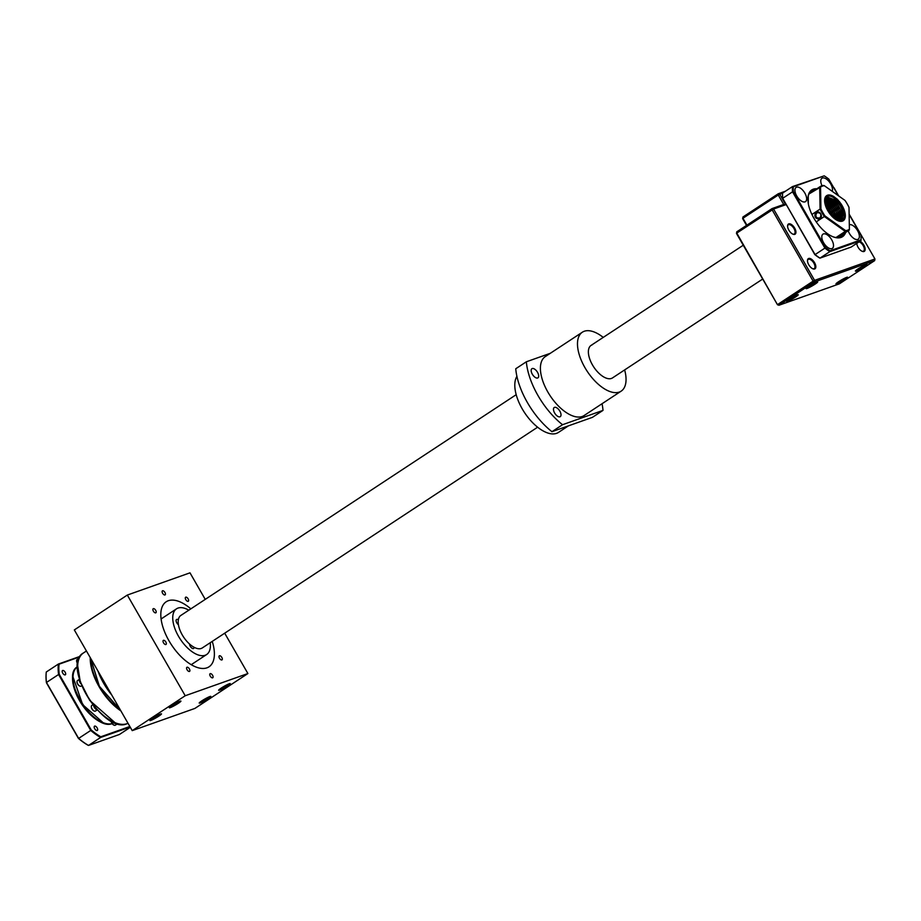 <?xml version="1.0" encoding="UTF-8"?>
<svg xmlns="http://www.w3.org/2000/svg" width="921" height="921" viewBox="0 0 921 921"><rect width="100%" height="100%" fill="white"/><g stroke="black" fill="none" stroke-linecap="round" stroke-linejoin="round"><path stroke-width="1.38" d="M212.244 641.384A38.935 19.272 -123.4 0 1 209.009 666.816A38.935 19.272 -123.4 0 1 169.038 640.878A38.935 19.272 -123.4 0 1 166.194 601.77A38.935 19.272 -123.4 0 1 190.843 608.862M164.94 592.456A2.429 1.209 -123.4 0 1 165.112 594.897A2.429 1.209 -123.4 0 1 162.614 593.274A2.429 1.209 -123.4 0 1 162.441 590.833A2.429 1.209 -123.4 0 1 164.94 592.456M188.126 598.846A2.429 1.209 -123.4 0 1 188.31 601.286A2.429 1.209 -123.4 0 1 185.8 599.663A2.429 1.209 -123.4 0 1 185.628 597.222A2.429 1.209 -123.4 0 1 188.126 598.846M155.707 610.335A2.429 1.209 -123.4 0 1 155.891 612.776A2.429 1.209 -123.4 0 1 153.381 611.153A2.429 1.209 -123.4 0 1 153.208 608.712A2.429 1.209 -123.4 0 1 155.707 610.335M189.404 668.922A2.429 1.209 -123.4 0 1 189.576 671.374A2.429 1.209 -123.4 0 1 187.078 669.751A2.429 1.209 -123.4 0 1 186.905 667.311A2.429 1.209 -123.4 0 1 189.404 668.922M212.59 675.323A2.429 1.209 -123.4 0 1 212.763 677.764A2.429 1.209 -123.4 0 1 210.264 676.141A2.429 1.209 -123.4 0 1 210.092 673.7A2.429 1.209 -123.4 0 1 212.59 675.323M221.823 657.444A2.429 1.209 -123.4 0 1 221.996 659.885A2.429 1.209 -123.4 0 1 219.497 658.262A2.429 1.209 -123.4 0 1 219.325 655.821A2.429 1.209 -123.4 0 1 221.823 657.444M179.963 701.238A6.689 0.702 -29.9 0 1 180.919 701.1A6.689 0.702 -29.9 0 1 176.947 704.162A6.689 0.702 -29.9 0 1 170.258 707.627A6.689 0.702 -29.9 0 1 169.314 707.765A6.689 0.702 -29.9 0 1 173.275 704.703A6.689 0.702 -29.9 0 1 179.963 701.238M160.542 714.017A6.689 0.702 -29.9 0 1 161.486 713.879A6.689 0.702 -29.9 0 1 157.514 716.952A6.689 0.702 -29.9 0 1 150.825 720.418A6.689 0.702 -29.9 0 1 149.881 720.556A6.689 0.702 -29.9 0 1 153.853 717.494A6.689 0.702 -29.9 0 1 160.542 714.017M209.873 696.541A6.689 0.702 -29.9 0 1 210.817 696.403A6.689 0.702 -29.9 0 1 206.845 699.465A6.689 0.702 -29.9 0 1 200.156 702.942A6.689 0.702 -29.9 0 1 199.212 703.08A6.689 0.702 -29.9 0 1 203.184 700.006A6.689 0.702 -29.9 0 1 209.873 696.541M229.294 683.75A6.689 0.702 -29.9 0 1 230.238 683.612A6.689 0.702 -29.9 0 1 226.278 686.686A6.689 0.702 -29.9 0 1 219.589 690.151A6.689 0.702 -29.9 0 1 218.645 690.29A6.689 0.702 -29.9 0 1 222.606 687.216A6.689 0.702 -29.9 0 1 229.294 683.75M165.838 642.006A2.429 1.209 -123.4 0 1 166.022 644.458A2.429 1.209 -123.4 0 1 163.524 642.835A2.429 1.209 -123.4 0 1 163.339 640.383A2.429 1.209 -123.4 0 1 165.838 642.006M132.233 730.629L194.907 708.422L247.899 673.539L185.213 695.746L132.233 730.629L74.325 629.929L127.317 595.058L189.991 572.839L205.245 599.375M224.689 633.188L247.899 673.539M185.213 695.746L127.317 595.058M210.241 642.708A27.377 13.55 -123.4 0 1 206.626 654.543A27.377 13.55 -123.4 0 1 178.524 636.307A27.377 13.55 -123.4 0 1 176.521 608.816A27.377 13.55 -123.4 0 1 188.828 610.186M178.34 619.845A3.35 1.658 56.6 0 0 176.556 619.499A3.35 1.658 56.6 0 0 176.797 622.861A3.35 1.658 56.6 0 0 178.432 624.726M189.53 644.021A3.35 1.658 56.6 0 0 190.233 646.22A3.35 1.658 56.6 0 0 193.675 648.453A3.35 1.658 56.6 0 0 194.135 647.302M111.74 694.987A41.675 20.63 -123.4 0 1 103.751 683.451A41.675 20.63 -123.4 0 1 98.017 671.121M110.67 693.122A42.585 21.079 -123.4 0 1 103.969 683.175A42.585 21.079 -123.4 0 1 98.892 672.652M115.344 723.02A3.649 1.807 56.6 0 0 117.681 723.987A3.649 1.807 56.6 0 0 117.876 723.883A3.649 1.807 56.6 0 0 117.946 723.837L117.876 723.883M117.577 723.745A3.649 1.807 -123.4 0 1 116.99 723.572M79.31 657.709L79.425 657.629A3.649 1.807 56.6 0 0 79.31 657.709A3.649 1.807 56.6 0 0 78.815 659.045M79.379 679.111A3.649 1.807 56.6 0 0 80.887 683.693M80.196 681.759A3.649 1.807 -123.4 0 1 79.655 680.066M93.643 705.808A3.649 1.807 56.6 0 0 97.154 709.872M96.233 708.859A3.649 1.807 -123.4 0 1 94.909 707.34M111.211 721.131A3.35 1.658 56.6 0 0 111.89 722.973A3.35 1.658 56.6 0 0 114.204 725.218A3.35 1.658 56.6 0 0 115.321 725.207L117.105 724.033M111.165 721.108A2.982 1.474 56.6 0 0 111.798 723.089A2.982 1.474 56.6 0 0 113.859 725.092A2.982 1.474 56.6 0 0 114.031 725.149M78.872 658.354L77.099 659.528A3.35 1.658 56.6 0 0 76.639 660.541A3.35 1.658 56.6 0 0 77.341 662.89A3.35 1.658 56.6 0 0 77.721 663.488M76.639 660.737A2.982 1.474 56.6 0 0 76.616 660.91A2.982 1.474 56.6 0 0 77.249 663.005A2.982 1.474 56.6 0 0 77.698 663.684M79.252 679.41L77.479 680.573A3.35 1.658 56.6 0 0 77.019 681.598A3.35 1.658 56.6 0 0 77.721 683.935A3.35 1.658 56.6 0 0 80.035 686.191A3.35 1.658 56.6 0 0 81.152 686.168L81.716 685.8M77.019 681.793A2.982 1.474 56.6 0 0 77.007 681.966A2.982 1.474 56.6 0 0 77.629 684.05A2.982 1.474 56.6 0 0 79.701 686.053A2.982 1.474 56.6 0 0 79.862 686.11M92.825 704.784L91.789 705.463A3.35 1.658 56.6 0 0 91.329 706.488A3.35 1.658 56.6 0 0 92.031 708.825A3.35 1.658 56.6 0 0 94.356 711.081A3.35 1.658 56.6 0 0 95.462 711.058L97.2 709.918M91.329 706.672A2.982 1.474 56.6 0 0 91.317 706.856A2.982 1.474 56.6 0 0 91.939 708.94A2.982 1.474 56.6 0 0 94.011 710.943A2.982 1.474 56.6 0 0 94.172 711M97.142 727.878A2.556 1.266 -123.4 0 1 97.327 730.445A2.556 1.266 -123.4 0 1 94.713 728.741A2.556 1.266 -123.4 0 1 94.518 726.174A2.556 1.266 -123.4 0 1 97.142 727.878M65.161 672.249A2.556 1.266 -123.4 0 1 65.345 674.817A2.556 1.266 -123.4 0 1 62.72 673.113A2.556 1.266 -123.4 0 1 62.536 670.546A2.556 1.266 -123.4 0 1 65.161 672.249M110.244 723.964A33.098 16.382 -123.4 0 1 79.54 700.639A33.098 16.382 -123.4 0 1 74.659 669.901M79.851 656.834L59.059 664.202A53.05 26.26 56.6 0 0 59.243 674.333L91.248 729.985A53.05 26.26 56.6 0 0 100.792 736.788L129.849 726.496M130.149 727.003L100.608 737.468L100.792 736.788M91.248 729.985L90.742 730.445A53.533 26.502 56.6 0 0 100.608 737.468L88.508 745.434L119.454 734.463L130.322 727.314M59.059 664.202L58.38 664.041A53.533 26.502 56.6 0 0 58.576 674.506L46.476 682.461L78.642 738.4L90.742 730.445L58.576 674.506L59.243 674.333M78.435 738.412L78.642 738.4A53.533 26.502 56.6 0 0 88.508 745.434L87.99 745.216A53.05 26.26 -123.4 0 1 78.435 738.412L46.43 682.76A53.05 26.26 -123.4 0 1 46.05 675.277L46.073 674.782A53.533 26.502 56.6 0 1 46.28 672.008L58.38 664.041L80.162 656.328M46.073 674.782A53.533 26.502 56.6 0 0 46.476 682.461L46.43 682.76M537.611 427.206L202.286 647.947A19.468 9.636 -123.4 0 1 182.289 634.972A19.468 9.636 -123.4 0 1 180.873 615.424L516.197 394.683M762.703 279.04L612.477 377.932A19.468 9.636 -123.4 0 1 611.417 378.45A19.468 9.636 -123.4 0 1 593.089 365.971A19.468 9.636 -123.4 0 1 591.063 345.41A19.468 9.636 -123.4 0 1 592.122 344.88M537.645 377.99A5.48 2.705 -123.4 0 1 532.488 374.479A5.48 2.705 -123.4 0 1 531.924 368.688A5.48 2.705 -123.4 0 1 532.211 368.55A5.48 2.705 -123.4 0 1 537.369 372.061A5.48 2.705 -123.4 0 1 537.945 377.84A5.48 2.705 -123.4 0 1 537.645 377.99M559.956 416.799A5.48 2.705 -123.4 0 1 554.799 413.287A5.48 2.705 -123.4 0 1 554.235 407.508A5.48 2.705 -123.4 0 1 554.534 407.358A5.48 2.705 -123.4 0 1 559.692 410.87A5.48 2.705 -123.4 0 1 560.256 416.649A5.48 2.705 -123.4 0 1 559.956 416.799M603.232 337.397A35.286 17.464 56.6 0 0 584.282 331.249A35.286 17.464 56.6 0 0 582.371 332.193A35.286 17.464 56.6 0 0 586.032 369.471A35.286 17.464 56.6 0 0 619.269 392.081A35.286 17.464 56.6 0 0 621.168 391.137A35.286 17.464 56.6 0 0 624.645 369.92M582.371 332.193L545.278 356.611A35.286 17.464 56.6 0 0 548.951 393.877A35.286 17.464 56.6 0 0 582.176 416.499A35.286 17.464 56.6 0 0 584.087 415.555L621.168 391.137M568.441 425.847L558.471 432.41A35.286 17.464 -123.4 0 1 556.56 433.354A35.286 17.464 -123.4 0 1 525.5 414.036A35.286 17.464 -123.4 0 1 516.923 376.332M551.944 431.696A55.974 27.699 -123.4 0 1 515.748 368.757L526.351 361.78A55.974 27.699 -123.4 0 0 562.535 424.719L603.013 410.375L592.422 417.351L551.944 431.696L562.535 424.719M602.046 403.732A55.974 27.699 -123.4 0 1 603.013 410.375M550.321 353.296L526.351 361.78M795.64 296.93A6.689 0.702 150.1 0 0 798.254 294.732A6.689 0.702 150.1 0 0 789.262 299.198A6.689 0.702 150.1 0 0 786.649 301.397A6.689 0.702 150.1 0 0 795.64 296.93M844.971 279.454A6.689 0.702 150.1 0 0 847.585 277.244A6.689 0.702 150.1 0 0 838.594 281.711A6.689 0.702 150.1 0 0 835.98 283.921A6.689 0.702 150.1 0 0 844.971 279.454M815.073 284.14A6.689 0.702 150.1 0 0 817.675 281.941A6.689 0.702 150.1 0 0 808.684 286.408A6.689 0.702 150.1 0 0 806.082 288.607A6.689 0.702 150.1 0 0 815.073 284.14M864.405 266.664A6.689 0.702 150.1 0 0 867.006 264.454A6.689 0.702 150.1 0 0 858.015 268.92A6.689 0.702 150.1 0 0 855.413 271.131A6.689 0.702 150.1 0 0 864.405 266.664M787.57 226.198A5.48 2.705 -123.4 0 1 788.307 224.828A5.48 2.705 -123.4 0 1 788.606 224.678A5.48 2.705 -123.4 0 1 793.764 228.189A5.48 2.705 -123.4 0 1 794.328 233.98A5.48 2.705 -123.4 0 1 794.029 234.118A5.48 2.705 -123.4 0 1 792.774 234.107M807.475 260.816A5.48 2.705 -123.4 0 1 808.212 259.446A5.48 2.705 -123.4 0 1 808.511 259.296A5.48 2.705 -123.4 0 1 813.657 262.807A5.48 2.705 -123.4 0 1 814.233 268.587A5.48 2.705 -123.4 0 1 813.934 268.736A5.48 2.705 -123.4 0 1 812.679 268.713M859.097 241.843A5.48 2.705 -123.4 0 1 863.53 246.298A5.48 2.705 -123.4 0 1 863.564 251.111A5.48 2.705 -123.4 0 1 863.265 251.26A5.48 2.705 -123.4 0 1 862.01 251.237M859.984 241.256A6.079 3.016 -123.4 0 1 864.612 246.713A6.079 3.016 -123.4 0 1 864.013 251.491A6.079 3.016 -123.4 0 1 862.309 251.364A6.079 3.016 -123.4 0 1 856.806 243.34M794.777 234.36A6.079 3.016 -123.4 0 1 793.073 234.233A6.079 3.016 -123.4 0 1 787.582 225.875A6.079 3.016 -123.4 0 1 788.744 223.872A6.079 3.016 -123.4 0 1 794.662 228.086A6.079 3.016 -123.4 0 1 794.777 234.36M814.682 268.967A6.079 3.016 -123.4 0 1 812.978 268.851A6.079 3.016 -123.4 0 1 807.475 260.493A6.079 3.016 -123.4 0 1 808.65 258.479A6.079 3.016 -123.4 0 1 814.567 262.704A6.079 3.016 -123.4 0 1 814.682 268.967M736.489 233.45L736.765 231.827L736.489 233.45L777.508 304.782L778.993 305.242L839.342 283.864L874.674 260.608L874.95 258.974L814.59 280.364L814.314 281.999L874.674 260.608M742.648 218.645L742.925 217.011L742.648 218.645L746.528 225.403M746.908 225.15L742.948 218.265L778.268 195.022L783.702 204.462L772.097 208.572L772.12 209.827L813.128 281.147L814.59 280.364L773.582 209.032L736.788 233.082L777.508 304.782M778.993 305.242L777.808 304.402L813.128 281.147L814.314 281.999L778.993 305.242M783.702 204.462L785.763 204.715L773.582 209.032L772.097 208.572L736.765 231.827M785.429 191.223L778.245 193.767L742.925 217.011M785.763 204.715L779.73 194.227L778.245 193.767L778.268 195.022L782.585 193.214M833.931 187.654L838.697 195.943M849.116 214.052L874.95 258.974M844.43 233.255A27.377 13.55 -123.4 0 1 841.759 236.467A27.377 13.55 -123.4 0 1 840.286 237.204A27.377 13.55 -123.4 0 1 832.918 236.743M845.651 232.46A27.987 13.85 -123.4 0 1 841.023 237.434A27.987 13.85 -123.4 0 1 833.206 236.858A27.987 13.85 -123.4 0 1 807.913 198.441A27.987 13.85 -123.4 0 1 813.278 189.185A27.987 13.85 -123.4 0 1 816.881 188.759M807.901 198.752A27.377 13.55 -123.4 0 1 811.654 190.728A27.377 13.55 -123.4 0 1 813.139 190.002A27.377 13.55 -123.4 0 1 815.672 189.553M823.593 242.695A8.519 4.214 56.6 0 0 832.342 248.371A8.519 4.214 56.6 0 0 831.721 239.817A8.519 4.214 56.6 0 0 822.983 234.141A8.519 4.214 56.6 0 0 823.593 242.695M796.734 195.966A8.519 4.214 56.6 0 0 805.472 201.641A8.519 4.214 56.6 0 0 804.85 193.088A8.519 4.214 56.6 0 0 796.112 187.412A8.519 4.214 56.6 0 0 796.734 195.966M832.227 191.326A8.519 4.214 56.6 0 0 830.707 183.924A8.519 4.214 56.6 0 0 821.958 178.248A8.519 4.214 56.6 0 0 822.027 185.754M848.195 230.78A8.519 4.214 56.6 0 0 849.45 233.531A8.519 4.214 56.6 0 0 858.199 239.207A8.519 4.214 56.6 0 0 857.578 230.653A8.519 4.214 56.6 0 0 849.312 224.747M849.127 214.466L860.928 234.982A49.273 24.395 -123.4 0 1 861.031 239.495A49.273 24.395 -123.4 0 1 861.008 239.817L830.086 250.777A49.273 24.395 -123.4 0 1 825.527 247.53L793.384 191.637A49.273 24.395 -123.4 0 1 793.292 186.802L824.214 175.842A49.273 24.395 -123.4 0 1 828.785 179.088L838.317 195.666M793.384 191.637L792.532 191.833L824.905 248.117L825.527 247.53M824.214 175.842L792.44 186.606A49.884 24.694 56.6 0 0 792.532 191.833L782.689 198.314L815.062 254.599L824.905 248.117A49.884 24.694 56.6 0 0 829.833 251.64L830.086 250.777M829.833 251.64L860.985 240.6L861.008 239.817A49.884 24.694 56.6 0 1 861.008 240.116A49.884 24.694 56.6 0 1 860.985 240.6L851.131 247.081L819.989 258.122L829.833 251.64M782.562 193.882A49.273 24.395 56.6 0 0 782.551 194.181L782.574 193.571A49.884 24.694 56.6 0 1 782.597 193.088L792.44 186.606L793.292 186.802M815.062 254.599A49.884 24.694 56.6 0 0 819.989 258.122L819.356 257.845A49.273 24.395 56.6 0 1 814.797 254.599L815.062 254.599M782.574 193.571A49.884 24.694 56.6 0 0 782.689 198.314L814.797 254.599M782.551 194.181A49.273 24.395 56.6 0 0 782.654 198.694M824.813 199.339L831.651 203.645L838.513 216.124L838.663 220.936M838.214 220.81A15.024 7.437 56.6 0 0 842.416 221.121A15.024 7.437 56.6 0 0 840.908 203.668L837.477 199.385L833.655 196.484A15.024 7.437 56.6 0 0 827.519 195.206A15.024 7.437 56.6 0 0 824.64 200.179A15.024 7.437 56.6 0 0 838.214 220.81L837.96 216.493L835.497 210.046L831.087 204.013L824.721 199.811M833.655 196.484L842.347 208.204A14.299 7.08 56.6 0 0 827.346 196.185A14.299 7.08 56.6 0 0 826.574 196.576A14.299 7.08 56.6 0 0 824.629 200.559L830.328 204.52L837.189 216.988L837.511 220.51M836.959 220.234L834.173 210.921L829.763 204.888L824.64 201.123M824.721 202.044L829.004 205.395L835.865 217.863L836.153 219.774M835.508 219.359L832.849 211.795L828.44 205.763L824.825 202.793M825.055 203.978L827.68 206.269L834.518 218.634M833.701 217.966L831.525 212.659L825.32 204.98M825.884 206.672L832.388 216.746M831.122 215.376L826.598 208.376M816.282 212.325L816.57 213.073M818.757 219.06L818.262 218.312L818.769 219.06M815.569 213.073L815.96 214.04L815.592 213.027M815.189 213.799L815.753 215.146M817.226 217.92L817.929 219.014M816.374 218.289L814.947 215.549L816.386 218.3M824.732 198.729L825.308 198.36L832.975 202.781L839.837 215.249L839.676 221.155M826.125 196.921L835.623 201.031L842.485 213.499L841.322 220.994M840.988 221.109L841.932 213.868L839.468 207.432L835.059 201.4L825.884 197.175M842.347 208.204C845.041 214.892 844.672 219.175 841.23 221.028L840.493 221.224M842.024 220.637L841.23 221.028M841.736 220.81L843.256 213.004L840.792 206.557L836.383 200.525L826.494 196.634M816.996 212.716C820.726 212.636 821.739 214.386 820.012 217.966L817.272 217.955C815.522 216.7 815.43 214.95 816.996 212.716L818.746 212.026M824.376 185.731L823.788 185.478A26.156 12.952 56.6 0 0 821.555 185.904A26.156 12.952 56.6 0 0 820.139 186.606A26.156 12.952 56.6 0 0 819.678 186.94L820.081 209.102L820.945 208.963L820.542 187.09A25.546 12.652 -123.4 0 1 822.303 186.134A25.546 12.652 -123.4 0 1 824.376 185.731L845.006 200.433A25.546 12.652 -123.4 0 1 849.001 207.363L849.392 229.237A25.546 12.652 -123.4 0 1 845.559 230.595L824.928 215.894A25.546 12.652 -123.4 0 1 820.945 208.963M838.029 220.729L842.024 220.994L845.064 215.549L840.908 203.668M820.542 187.09L808.972 193.986M811.919 214.466L820.081 209.102A26.156 12.952 56.6 0 0 824.353 216.527L824.928 215.894M816.225 221.88L824.353 216.527L845.259 231.424L845.559 230.595M835.98 237.537L845.259 231.424A26.156 12.952 56.6 0 0 848.909 230.308A26.156 12.952 56.6 0 0 849.369 229.974L849.392 229.237M840.827 206.626L838.156 202.551M842.151 205.74L839.445 201.63M836.832 203.414L839.503 207.49M808.235 196.265L808.373 203.978M814.993 214.455C815.971 211.842 817.56 211.22 819.759 212.59L820.692 213.776C824.249 219.682 813.945 220.994 814.993 214.455M820.139 186.606L808.995 193.951M840.182 221.213L840.608 214.743L838.145 208.307L833.735 202.275L826.137 197.485L834.299 201.906L841.161 214.374L840.516 221.224M825.895 197.854L825.17 197.301L825.308 198.36M808.201 196.403L808.339 203.771M830.235 213.591L827.553 209.528M831.559 212.728L828.877 208.653M832.883 211.853L830.201 207.778M816.835 212.026L817.077 212.67M834.207 210.978L831.536 206.903M835.531 210.103L832.86 206.039M832.814 205.982L824.779 199.5M836.855 209.24L834.184 205.164M835.508 204.289L838.179 208.365M839.261 221.086L839.284 215.618L836.821 209.171L832.411 203.15L824.986 198.74M120.317 709.918A41.675 20.63 -123.4 0 1 99.468 686.272A41.675 20.63 -123.4 0 1 90.672 658.354L99.399 686.329L120.386 710.022M90.246 657.617A41.675 20.63 56.6 0 0 99.019 686.559A41.675 20.63 56.6 0 0 120.881 710.885M127.144 723.653A41.675 20.63 56.6 0 0 128.019 723.296L127.052 723.699C103.9 734.728 60.774 665.112 83.443 652.966A41.675 20.63 56.6 0 0 86.482 694.814A41.675 20.63 56.6 0 0 127.144 723.653M77.502 666.712A33.455 16.566 56.6 0 0 80.069 700.236A33.455 16.566 56.6 0 0 112.12 723.584M77.698 665.941L80.254 681.621L89.705 700.374L115.09 722.732M73.024 676.981L82.683 704.657L103.094 722.663M161.106 618.97L176.521 608.816M191.211 664.697L206.626 654.543M120.432 710.114L99.376 686.364L90.603 658.227M83.443 652.966L86.436 650.997M112.684 723.399C94.207 732.345 59.462 676.279 77.629 666.631M591.063 345.41L743.259 245.228M861.031 239.495L861.008 240.116M819.517 218.208L820.864 217.736M848.909 230.308L837.753 237.653"/></g></svg>
